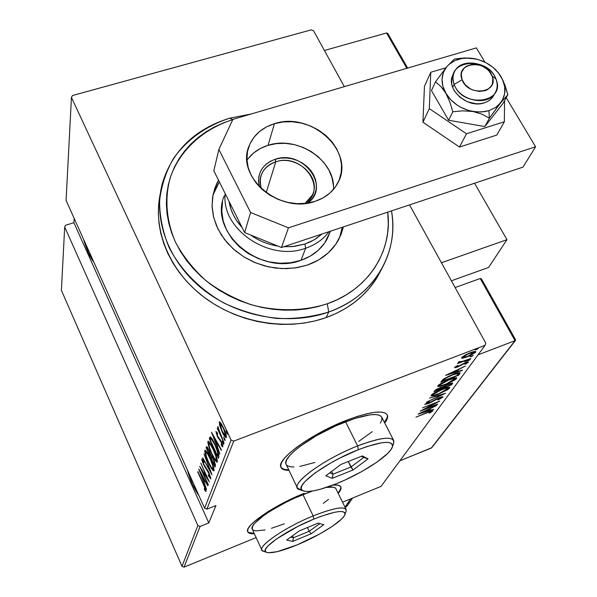 <?xml version="1.0" encoding="UTF-8"?>
<svg xmlns="http://www.w3.org/2000/svg" width="597" height="597" viewBox="0 0 597 597"><rect width="100%" height="100%" fill="white"/><g stroke="black" fill="none" stroke-linecap="round" stroke-linejoin="round"><path stroke-width="0.9" d="M387.244 417.281L384.475 422.475C386.923 419.258 387.826 416.676 387.177 414.736L387.125 414.587M347.141 420.027C370.804 411.34 384.237 409.743 387.446 415.251C388.087 417.184 387.184 419.766 384.737 422.982L387.505 417.788L387.274 414.84L384.983 412.893L380.677 412.034L374.483 412.333L366.618 413.803L357.379 416.4L347.141 420.027L325.41 429.78L305.142 441.399L296.649 447.295L289.746 452.907L284.672 458.018L281.62 462.414L280.657 465.936L281.769 468.481L284.866 469.958L288.993 470.361C284.5 470.354 281.806 469.309 280.911 467.227C275.986 459.496 312.246 433.183 347.141 420.027M338.021 492.883C340.312 490.241 341.215 488.174 340.723 486.682M304.157 493.338L285.247 501.943L276.15 506.808L267.822 511.763L254.792 521.136L250.598 525.173L248.165 528.554L247.561 531.158L248.762 532.897L254.382 533.785C250.628 533.942 248.412 533.263 247.718 531.733C243.882 526.084 274.254 505.137 304.157 493.338M333.029 485.048C337.611 484.682 340.245 485.361 340.932 487.085C341.462 488.577 340.566 490.659 338.245 493.331L341.051 488.458L340.514 486.398L338.186 485.219L333.029 485.048M198.958 495.697C194.264 489.122 190.346 480.413 187.212 469.578L192.495 484.249L198.965 495.697M93.856 262.158C90.132 257.508 86.699 249.874 83.55 239.255L88.483 252.964L93.856 262.158M231.084 440.064L204.599 508.211L66.08 200.435L71.446 97.438L231.084 440.064L71.446 97.438L72.498 95.52L311.283 29.85L72.498 95.52L71.446 97.438L66.08 200.435L204.599 508.211L206.898 509.144L233.725 441.131L485.062 345.335L381.013 486.398L342.559 502.167L381.013 486.398L485.062 345.335L233.725 441.131L231.084 440.064L233.725 441.131L206.898 509.144L215.942 505.562L206.898 509.144L204.599 508.211L231.084 440.064M226.644 432.87L227.427 434.146L227.584 433.735L226.181 430.728L226.644 432.87L227.241 432.646L226.644 432.87L227.599 434.146L226.047 430.683L226.644 432.87M224.256 439.235L225.032 440.504L225.181 440.101L223.793 437.123L224.256 439.235L224.838 439.011L224.256 439.235L225.196 440.504L223.666 437.079L224.256 439.235M222.808 443.086L223.577 444.347L223.726 443.952L222.256 440.937L222.808 443.086L223.382 442.862L222.808 443.086L223.741 444.347L222.226 440.952L222.808 443.086M211.51 432.25L219.883 454.011L217.353 446.593L218.077 444.623L221.263 450.347L221.427 449.907L211.51 432.25L219.883 454.011L217.353 446.593L218.077 444.623L221.263 450.347L221.427 449.907L211.51 432.25M211.786 454.13L216.323 461.854L217.151 462.175L217.383 461.556L216.726 457.906L211.905 446.183L208.263 441.205L207.823 442.213L208.517 445.623L211.786 454.13C213.83 458.78 215.614 461.459 217.144 462.182L217.308 461.944C217.136 458.533 215.845 454.332 213.442 449.325C211.375 444.631 209.584 441.944 208.077 441.258L207.898 441.534C208.122 445.004 209.413 449.198 211.786 454.13M208.607 462.914L213.047 470.548L213.86 470.884L214.084 470.279L213.427 466.712L208.704 455.175L205.137 450.235L204.711 451.213L205.398 454.548L208.607 462.914C210.614 467.503 212.36 470.16 213.853 470.891L214.01 470.66C213.83 467.332 212.562 463.205 210.211 458.272C208.174 453.645 206.428 450.981 204.95 450.287L204.778 450.548C205.01 453.936 206.286 458.056 208.607 462.914M210.883 478.921L208.793 472.175L203.405 463.608L202.741 460.959L204.092 462.623L202.622 459.496L201.898 458.959L201.905 460.056L203.487 464.451L209.525 474.608L210.002 476.966L208.226 474.719L208.532 476.033L210.883 478.921L208.987 472.593L203.577 464.003L202.704 461.018L204.092 462.623L203.681 461.115L201.92 458.936L203.487 464.451L208.838 472.928L210.002 476.966L208.226 474.719L208.532 476.033L210.883 478.921M198.741 469.123L206.51 489.436L204.159 482.54L204.786 480.831L207.853 485.876L198.771 469.033L206.51 489.436L204.159 482.54L204.786 480.831L207.853 485.876L198.741 469.123M203.308 484.257L205.167 488.801L205.181 489.659L204.226 488.712L204.793 490.346L206.084 491.592L205.614 489.04L197.876 471.623L203.555 484.16L205.264 489.592L204.226 488.712L204.793 490.346L206.122 491.525L203.525 484.092L197.756 471.973L203.308 484.257M208.316 484.652L201.637 469.943L209.353 481.913L200.816 463.138L207.405 478.279L199.711 466.332L208.181 485.003L201.637 469.943L209.353 481.913L200.816 463.138L207.405 478.279L199.711 466.332L208.316 484.652M212.002 474.884L204.017 453.884L210.345 471.16L202.681 457.757L212.039 474.794L204.017 453.884L210.345 471.16L202.681 457.757L212.002 474.884M214.95 467.085L215.435 465.048L214.196 460.899L210.793 454.944L207.495 447.362L206.562 446.69L206.122 447.81L214.95 467.085L215.39 465.914L213.383 459.003L210.793 454.944L209.092 450.332L206.599 446.66L206.122 447.81L214.95 467.085M218.808 456.839L218.592 453.578L215.98 446.496L212.166 438.974L210.159 436.929L209.286 438.691L218.278 458.25L218.808 456.839C218.898 453.869 217.711 449.892 215.256 444.892C213.562 441.011 211.957 438.362 210.45 436.952L209.286 438.691L218.278 458.25L218.808 456.839M215.89 431.504L217.592 436.81L221.502 442.75L222.039 444.713L221.024 444.116L221.547 445.75L222.644 446.877L222.89 446.332L221.278 441.444L217.763 436.407L216.696 433.489L217.666 434.168L217.189 432.624L215.89 431.504L217.323 436.25L221.159 441.937L222.009 444.937L221.024 444.116L221.547 445.75L222.756 446.854L221.278 441.444L217.442 435.765L216.718 433.303L217.666 434.168L217.189 432.624L215.89 431.504M224.054 442.952L217.681 426.549L218.398 429.997L217.248 428.273L224.054 442.952L219.606 432.459L218.002 426.706L218.398 429.997L217.248 428.273L224.054 442.952M219.845 425.982L222.666 432.929L225.606 437.497L226.293 437.556L226.39 436.228L224.614 430.415L221.524 424.109L219.465 421.84L219.502 424.803L222.091 431.728C223.651 435.22 225.024 437.205 226.196 437.668L226.353 437.444C226.3 434.877 225.353 431.683 223.502 427.87L220.86 423.109L219.36 421.885L219.845 425.982M485.764 343.133L409.535 204.883L485.764 343.133L485.062 345.335L485.764 343.133M344.342 86.647L313.529 30.76L344.342 86.647M61.394 290.314L64.692 226.994L197.868 525.524L182.01 566.337L61.394 290.314L182.01 566.337L197.868 525.524L64.692 226.994L65.588 225.263L73.886 222.711L65.588 225.263L64.692 226.994L61.394 290.314M74.162 218.398L73.886 222.711L208.801 522.927L215.942 505.562L208.801 522.927L200.092 526.42L208.801 522.927L73.886 222.711L74.162 218.398M256.128 537.591L184.025 567.15L200.092 526.42L197.868 525.524L200.092 526.42L184.025 567.15L182.01 566.337L184.025 567.15L256.128 537.591M462.839 358.178L469.533 355.931L475.413 352.469L475.6 351.484L473.361 351.737L466.324 354.461L461.899 357.26L461.705 358.17L462.839 358.178L462.018 357.14L462.839 358.178L467.235 356.887L475.846 351.67C474.958 351.26 473.078 351.618 470.22 352.76L465.003 355.148L461.682 357.521L461.526 357.999L462.839 358.178M470.854 358.528L461.347 361.715L459.056 361.663L458.257 362.558L459.765 362.454L457.466 363.663L470.854 358.528L462.16 361.469L459.056 361.663L458.212 362.498L459.765 362.454L457.466 363.663L470.854 358.528M454.601 367.439L455.347 367.722L457.921 366.871L465.705 362.789L466.72 362.752L464.69 364.215L465.697 364.051L468.376 362.125L466.473 362.185L457.966 366.536L456.19 366.931L458.145 365.573L457.22 365.7L455.048 367.021L454.518 367.677L457.392 367.08L465.026 363.028L466.72 362.73L464.69 364.215L465.697 364.051L468.391 361.991L465.279 362.61L457.645 366.662L456.19 366.939L458.145 365.573L457.22 365.7L454.601 367.439M459.809 373.655L459.988 372.662L458.235 372.774L449.243 376.013L443.496 379.125L440.787 382.11L458.69 375.185L459.809 373.655L459.25 372.618L458.13 374.155L458.69 375.185L460.138 372.819C458.869 372.476 456.459 373.028 452.914 374.491L443.25 379.304L440.787 382.11L458.69 375.185L458.048 374.192L459.25 372.618L459.809 373.655M451.645 384.834L452.601 383.035L448.675 383.983L443.467 386.684L436.862 389.087L433.997 391.699L451.645 384.834L450.847 383.916L451.645 384.834L452.72 383.147L448.675 383.983L443.467 386.684L440.079 387.617L434.631 390.796L433.997 391.699L451.645 384.834M445.407 393.371L429.474 398.08L442.101 394.632L426.586 402.162L445.481 393.274L429.474 398.08L442.101 394.632L426.586 402.162L445.407 393.371M437.586 404.087L424.131 409.37L439.78 401.08L422.572 407.833L435.87 402.893L420.184 411.199L437.303 404.475L424.131 409.37L439.78 401.08L422.572 407.833L435.87 402.893L420.184 411.199L437.586 404.087M427.265 412.706L430.982 411.43L429.042 413.049L430.176 412.766L432.937 410.855L431.146 410.967L415.967 417.161L427.146 412.482L431.213 411.49L429.042 413.049L430.176 412.766L432.967 410.714L427.706 412.258L415.967 417.161L427.265 412.706M418.094 414.146L433.75 409.341L429.056 410.46L430.4 408.609L436.601 405.43L418.161 414.049L433.75 409.341L429.056 410.46L430.4 408.609L436.601 405.43L418.094 414.146M443.011 397.087L441.989 396.766L438.489 397.945L427.609 403.587L426.527 403.624L429.407 401.818L428.601 401.871L424.751 404.43L428.795 403.415L440.026 397.654L441.25 397.774L437.653 399.893L438.25 399.93L443.011 397.087L442.795 396.677L443.011 397.087L439.28 397.624L430.922 402.408L438.967 398.027L441.25 397.774L437.653 399.893L438.25 399.93L443.011 397.087M438.75 394.027L447.668 389.647L449.481 388.207L449.653 387.356L443.616 388.64L434.519 392.766L431.885 394.505L431.019 395.774L435.922 395.05L438.75 394.027L449.802 387.513C448.556 387.065 446.011 387.625 442.168 389.184L430.997 395.736C432.273 396.184 434.855 395.617 438.75 394.027M445.526 384.602L454.593 380.155L456.451 378.677L456.638 377.789L450.534 379.05L441.295 383.237L438.153 385.431L437.877 386.475L444.064 385.155L456.593 378.498L456.78 377.946C455.526 377.476 452.951 378.028 449.063 379.602L437.691 386.289C438.974 386.766 441.586 386.207 445.526 384.602M445.563 375.364L462.063 370.565L462.406 370.095L457.145 371.625L458.683 369.506L465.324 366.095L445.563 375.364L462.063 370.565L462.406 370.095L457.145 371.625L458.683 369.506L465.324 366.095L445.563 375.364M468.339 360.707L470.16 359.528L467.481 360.558L467.167 360.991L468.1 360.797L468.07 360.215L468.339 360.707L470.22 359.573L467.145 360.842L468.339 360.707M471.376 356.536L473.272 355.394L470.518 356.379L470.205 356.812L471.137 356.625L471.108 356.036L471.376 356.536L473.272 355.394L470.182 356.663L471.376 356.536M476.399 349.648L478.257 348.439L475.533 349.476L475.212 349.924L476.399 349.648L476.122 349.141L476.399 349.648L478.316 348.484L475.197 349.767L476.399 349.648M311.283 29.85L313.529 30.76L311.283 29.85M247.651 531.561C248.501 532.89 250.673 533.479 254.173 533.33L248.553 532.442M339.596 490.838L340.827 488.003M280.881 467.16C281.978 468.943 284.597 469.839 288.747 469.846L284.62 469.443L281.523 467.958M430.974 411.027L431.206 411.475M428.84 409.057L429.056 410.46L428.84 409.057M428.683 409.751L428.213 409.9L428.683 409.751M421.43 412.803L428.512 409.49L427.452 410.952L421.31 412.579L428.512 409.49L427.452 410.952L421.43 412.803M441.571 396.863L441.101 397.162M428.101 403.691L430.922 402.408L426.512 403.706L429.407 401.818L428.601 401.871L424.743 404.423L428.101 403.691M426.236 403.176L426.512 403.706M426.325 403.087L426.571 403.55L426.325 403.087M432.75 394.766L431.385 394.975L432.75 394.766M449.213 387.266L449.623 388.035L449.213 387.266M448.772 387.386L448.332 387.774M432.967 394.542L441.877 389.595C445.026 388.311 447.056 387.886 447.974 388.311L439.026 393.624C435.862 394.916 433.803 395.356 432.84 394.938L432.646 393.93L432.967 394.542L435.698 392.513L440.661 390.08L446.22 388.214L447.959 388.505L445.116 390.751L439.623 393.393L434.191 395.11L433.019 395.095L432.967 394.542M443.183 386.893L442.101 387.319L443.183 386.893M435.698 389.804L436.108 390.58L436.213 389.46L436.511 390.013L439.683 387.774L442.22 387.543L441.78 388.371L436.108 390.58L435.691 389.796M452.272 382.983L452.578 383.558L452.272 382.983M451.653 383.058L451.101 383.819L451.653 383.058M443.593 387.669L443.414 386.684L443.787 387.393L444.414 386.043L444.623 386.446L448.243 384.155L450.854 383.923L450.145 385.125L443.593 387.669L443.078 386.707L443.593 387.669L446.369 385.311L450.78 383.841L450.145 385.125L443.593 387.669M436.511 390.013L439.325 388.222L442.228 387.61L441.78 388.371L436.108 390.58L436.511 390.013M439.482 385.334L438.056 385.535L439.482 385.334M456.16 377.692L456.593 378.498L456.16 377.692M455.72 377.849L455.272 378.252M439.698 385.065L448.757 380.02C451.951 378.729 454.004 378.311 454.921 378.759L445.817 384.192C442.616 385.49 440.526 385.923 439.564 385.483L439.362 384.438L439.698 385.065L442.481 382.99L447.534 380.513L453.16 378.64L454.907 378.968L452.004 381.274L446.422 383.953L440.914 385.669L439.735 385.647L439.698 385.065M442.519 380.192L442.101 380.356L442.519 380.192M457.168 375.468L442.929 380.976L442.422 380.013L442.929 380.976L442.713 379.744L443.183 380.625L444.772 378.901L444.534 378.446L444.772 378.901L452.459 374.662L458.175 373.64L457.772 372.886L458.197 373.685L457.168 375.468L442.929 380.976L446.056 378.02L453.048 374.744L457.892 373.498L458.183 373.886L457.168 375.468M457.041 369.953L456.586 370.58L457.145 371.625L456.586 370.58L457.041 369.953M456.765 370.909L456.212 371.065L456.765 370.909M449.101 373.961L456.668 370.446L455.459 372.118L448.966 373.707L456.668 370.446L455.459 372.118L449.101 373.961M456.004 366.394L456.235 366.819L456.004 366.394M464.705 361.558L467.063 360.849M468.078 361.864L468.294 362.26L468.078 361.864M461.668 364.386L461.862 364.76L461.668 364.386M459.309 361.603L459.765 362.454L459.309 361.603M475.257 351.439L475.66 352.178L475.257 351.439M474.772 351.469L473.973 352.126L474.772 351.469M463.071 356.961L462.265 357.11L463.071 356.961M463.347 356.887L469.749 352.939L474.137 352.424L467.578 356.424L463.227 357.245L463.041 356.327L463.347 356.887L468.115 353.954L473.966 352.275L472.861 353.797L468.011 356.26L464.473 357.357L463.436 357.402L463.347 356.887M205.913 489.973L204.793 490.346L205.875 489.921L205.719 489.458L205.913 489.973M205.741 489.413L205.234 489.652M204.637 481.242L204.204 480.122L204.637 481.242M200.376 472.645L204.137 478.988L203.361 480.451L204.458 480.025L203.361 480.451L200.376 472.645L203.853 479.1L203.361 480.451L200.376 472.645M210.748 477.443L210.383 476.861L210.748 477.443M208.92 475.876L208.532 476.033L208.92 475.876M210.562 476.749L210.002 476.966L210.562 476.749M206.831 468.749L206.286 468.958L206.831 468.749M205.368 466.891L204.875 467.085L205.368 466.891M203.316 460.735L203.196 460.332L203.316 460.735M203.45 460.735L202.876 460.951M206.04 452.213L205.838 450.713L206.04 452.213M205.375 450.325L204.778 450.548L205.375 450.325M214.092 470.018L213.159 468.824L214.092 470.018M205.681 452.489L205.808 452.295C206.987 452.757 208.405 454.877 210.069 458.653L210.069 458.653C211.995 462.697 213.01 466.048 213.099 468.705L213.868 468.406L212.972 468.891C211.786 468.369 210.368 466.242 208.741 462.533C206.846 458.548 205.823 455.205 205.681 452.489L206.45 452.541L207.607 454.004L210.368 459.317L212.786 465.921L212.98 468.891L211.166 467.13L208.443 461.877L206.316 456.287L205.681 452.489M215.45 465.25L215.054 464.384L215.45 465.25M211.502 456.638L210.853 455.22L211.502 456.638M207.786 448.534L207.256 447.377L206.122 447.81L207.338 447.146L207.786 448.534M206.987 446.743L206.42 446.959L206.987 446.743M207.159 449.392L207.472 448.653L209.234 450.66L210.077 455.295L210.875 454.989L209.98 455.556L211.084 455.138L209.98 455.556L207.159 449.392L207.778 448.735L208.965 450.757L210.144 454.138L209.98 455.556L207.159 449.392M210.89 457.533L212.062 456.436L211.383 456.69L213.51 459.287L214.39 464.153L215.189 463.847L214.181 464.72L215.301 464.287L214.181 464.72L210.89 457.533L211.308 456.712L211.763 456.906L213.241 459.392L214.465 462.944L214.181 464.72L210.89 457.533M209.166 443.213L208.972 441.661L209.166 443.213M208.525 441.295L207.898 441.534L208.525 441.295M217.398 461.332L216.412 460.093L217.398 461.332M208.816 443.496L208.95 443.295C210.159 443.758 211.607 445.892 213.301 449.72L213.301 449.72C215.263 453.824 216.293 457.235 216.375 459.959L217.174 459.653L216.241 460.16C215.024 459.638 213.584 457.496 211.92 453.727C209.987 449.69 208.95 446.28 208.816 443.496L210.256 444.258L213.301 449.72L215.957 456.72L216.256 460.153L214.405 458.392L211.622 453.063L209.457 447.384L208.816 443.496M218.89 456.601L218.383 455.504L218.89 456.601M210.86 439.176L210.442 438.25L209.286 438.691L210.442 438.25L210.771 437.303L209.607 437.743L210.808 437.205L210.442 438.25L210.86 439.176M218.86 454.869L217.502 455.839L218.86 454.869L217.502 455.839L210.338 440.28L210.95 439.101L212.017 438.743L211.219 439.041L215.39 445.183L217.957 453.489L218.509 453.28L217.957 453.489L217.696 455.31L218.868 454.832M217.845 445.25L217.375 444.026L217.845 445.25M217.838 443.452L217.666 443.914L217.838 443.452M213.278 435.997L217.398 442.668L216.495 444.355L217.666 443.914L216.495 444.355L213.278 435.997L217.062 442.795L216.495 444.355L213.278 435.997M217.33 433.071L216.86 433.243M222.711 445.31L221.547 445.75L222.711 445.31M222.547 444.728L222.009 444.937L222.547 444.728M220.226 439.452L219.569 439.698L220.226 439.452M219.106 438.071L218.42 438.325L219.106 438.071M220.532 423.624L220.353 422.452L220.532 423.624M219.756 421.907L219.218 422.109L219.756 421.907M226.427 436.661L225.696 435.676L226.427 436.661M220.062 423.922L223.659 428.198L225.502 435.623L226.226 435.347L225.382 435.795L222.256 431.31L220.062 423.922L221.517 424.96L223.569 428.788L225.562 435.071L225.278 435.825L224.069 434.638L221.405 429.355L220.062 423.922M210.338 440.28L210.957 439.093L211.845 439.519L215.114 445.287L217.808 452.586L217.502 455.839L210.338 440.28M229.658 118.199L232.83 119.534L229.658 118.199L251.173 113.99L229.658 118.199C206.077 125.967 187.428 139.265 173.72 158.101C166.085 171.257 161.369 185.51 159.578 200.853C159.6 216.502 162.757 232.024 169.063 247.412C180.667 269.941 199.808 289.426 223.927 303.015C240.725 310.91 258.255 316.044 276.523 318.425C294.754 319.126 312.156 316.985 328.731 312.015C374.035 296.373 399.303 252.941 391.49 210.89C395.072 232.688 391.214 253.031 379.923 271.926C368.394 290.314 351.327 303.679 328.731 312.015L326.156 317.582C348.581 309.283 365.521 295.993 376.983 277.702L381.886 268.575L375.409 280.15L369.386 288.194L362.394 295.619L354.499 302.343L345.775 308.291L336.298 313.388L326.156 317.582L328.731 312.015C289.127 326.163 238.166 317.253 203.129 289.515C168.078 261.762 152.489 218.48 162.623 182.428C172.876 150.354 195.219 128.945 229.658 118.199M327.26 303.783L328.731 312.015L327.26 303.783L336.969 299.806L346.051 294.963L354.417 289.306L361.983 282.903L368.685 275.836L374.468 268.165L379.282 259.986L383.095 251.382L385.871 242.434L387.61 233.24L388.304 223.882L387.707 212.151C392.841 250.822 368.685 289.545 327.26 303.783C303.895 311.201 277.62 311.679 252.083 304.985C235.39 299.276 220.099 291.246 206.219 280.903C193.518 269.463 183.324 256.658 175.63 242.501C166.13 220.741 164.436 197.913 170.429 177.04C180.167 149.825 203.316 128.989 232.778 119.646L223.457 122.863L214.413 126.974L205.92 131.885L198.062 137.564L190.928 143.967L184.57 151.034L179.078 158.712L174.503 166.944L170.899 175.637L168.317 184.727L166.794 194.122L166.354 203.734L167.018 213.465L168.779 223.226L171.645 232.905L175.593 242.412L180.578 251.643L186.57 260.493L193.51 268.866L201.323 276.68L209.943 283.844L219.263 290.269L229.196 295.896L239.636 300.657L250.471 304.5L261.576 307.388L272.836 309.283L284.127 310.179L295.336 310.067L306.336 308.947L317.014 306.843L327.26 303.783M330.126 231.912L324.596 243.121L318.253 250.3L310.276 256.113L300.963 260.314C260.098 276.239 208.48 232.278 224.188 195.95M307.433 265.046L297.246 267.628L286.53 268.65L275.568 268.083L264.665 265.926L254.128 262.24L244.263 257.12L235.337 250.725L227.606 243.225L221.271 234.845L216.51 225.823L213.427 216.405L212.099 206.853L212.554 197.428L214.748 188.383L218.487 180.152L216.532 183.958L213.039 194.622L212.069 205.943L213.689 217.487L217.868 228.8L224.465 239.412L233.226 248.897L243.815 256.844L255.8 262.934L268.687 266.911L281.948 268.605L295.037 267.971L307.433 265.046L318.626 259.964L328.193 252.949L335.775 244.3L341.103 234.382L343.394 226.897L338.745 239.457C332.148 251.441 321.708 259.971 307.433 265.046M215.345 188.831L219.315 181.809L212.905 195.316M160.22 194.1C152.571 229.763 169.473 271.142 204.107 297.261C238.733 323.35 287.814 331.305 326.156 317.582L315.462 320.813L304.306 323.044L292.821 324.246L281.112 324.387L269.314 323.477L257.553 321.507L245.957 318.5L234.643 314.492L223.741 309.515L213.368 303.634L203.644 296.91L194.652 289.411L186.503 281.239L179.279 272.463L173.04 263.195L167.854 253.531L163.757 243.576L160.794 233.442L158.981 223.226L158.324 213.032L158.809 202.973L160.429 193.144M339.536 237.919L342.029 228.203M330.417 231.211L327.417 238.464C321.925 248.74 313.104 256.023 300.963 260.314L290.672 262.732L279.814 263.247L268.814 261.837L258.135 258.538L248.203 253.494L239.427 246.904L232.143 239.046L226.659 230.248L223.166 220.853L221.785 211.248L222.554 201.816M275.754 161.832C262.904 166.876 258.098 175.839 261.337 188.727C259.65 183.712 259.717 178.899 261.523 174.279C264.12 168.227 268.859 164.078 275.754 161.832L266.18 192.727L275.754 161.832C296.508 154.407 321.88 177.369 312.261 195.174L305.007 203.443C328.537 189.077 302.209 152.28 275.754 161.832L275.269 159.242L275.754 161.832M259.419 186.839C256.717 173.533 262.001 164.332 275.269 159.242L280.59 158.13L286.157 157.966L291.776 158.75L297.231 160.451L302.313 163.018L306.836 166.339L310.641 170.302L313.567 174.749L315.507 179.525L316.388 184.451L316.164 189.339L314.835 193.995L312.455 198.249L307.664 203.099C331.268 186.988 302.91 149.265 275.269 159.242L270.404 161.265L266.187 164.123L262.77 167.72L260.292 171.906L258.852 176.54L258.516 181.443L259.419 186.839M305.671 248.21C315.552 244.807 323.35 239.293 329.059 231.666C323.35 239.293 315.552 244.807 305.671 248.21L300.963 260.314L305.671 248.21C269.15 262.113 220.621 228.867 225.218 193.667C220.621 228.867 269.15 262.113 305.671 248.21L304.903 244.016L305.671 248.21M322.022 234.009L314.164 239.837L304.903 244.016L310.619 241.71L315.888 238.778L322.022 234.009M283.799 246.725L292.463 246.583L304.903 244.016L294.634 246.352L283.799 246.725M229.114 201.473L231.084 209.517L233.427 215.084L236.516 220.435L242.046 227.435C234.882 219.614 230.576 210.965 229.114 201.473M278.127 246.143C268.083 244.583 258.949 240.889 250.733 235.054C258.949 240.889 268.083 244.583 278.127 246.143M474.54 183.249L506.95 239.673L488.592 267.456L506.95 239.673L441.452 262.762L506.95 239.673L474.54 183.249M451.392 280.799L488.592 267.456L451.392 280.799M495.92 78.976L492.04 75.856C499.614 93.013 468.063 97.251 462.1 79.729L454.175 84.408C462.466 108.945 506.562 102.9 495.92 78.976C497.868 84.17 497.555 88.901 494.973 93.177C487.555 106.639 459.436 100.654 454.175 84.408L452.675 87.505L454.175 84.408C452.407 79.52 452.653 75.043 454.899 70.976C461.951 57.006 490.338 62.61 495.92 78.976C487.607 55.028 444.183 60.379 454.175 84.408L462.1 79.729L465.227 84.759L470.182 88.729L473.108 90.117L479.316 91.431L485.182 90.654L487.689 89.505L491.398 85.938L492.458 83.647L492.779 78.513L492.04 75.856L488.898 70.886L486.622 68.759L481.085 65.603L474.943 64.289L471.936 64.401L466.608 66.14L464.496 67.707L461.779 71.924L461.28 74.431L462.1 79.729C454.854 62.521 486.062 58.64 492.04 75.856L495.92 78.976M481.704 279.366L480.219 278.493L455.123 287.56L480.219 278.493L515.039 340.663L478.055 354.834L515.039 340.663L431.273 448.071L399.923 460.757L431.721 447.75L515.487 340.394L515.509 339.7M481.913 280.165L515.092 339.38M481.316 278.777L480.219 278.493L515.039 340.663L515.644 339.992M388.095 34.044L386.543 32.969L324.402 50.484L386.543 32.969L406.826 68.304L386.543 32.969L387.677 33.38M388.334 34.902L407.408 68.133M350.76 498.801L344.991 507.137L350.76 498.801M347.648 505.226L345.208 507.592L347.185 505.89L352.655 498.025M348.596 502.54L348.26 503.943M248.098 158.705L253.576 153.019L260.314 148.511L268.053 145.332L274.419 123.691C310.992 111.012 355.536 151.623 337.999 182.622C333.357 191.503 325.723 197.741 315.104 201.346L306.291 203.293L296.993 203.644L287.567 202.368L278.403 199.517L269.874 195.204L262.307 189.607L256.023 182.943L251.255 175.496L248.188 167.556L246.934 159.451L247.516 151.496L249.904 143.996L253.986 137.235L259.591 131.467L266.493 126.9L274.419 123.691L283.075 121.952L292.134 121.743L301.261 123.049L310.119 125.833L318.388 129.989L325.761 135.362L331.977 141.758L336.783 148.951L340.006 156.675L341.506 164.645L341.215 172.563L339.133 180.13L335.32 187.048L329.902 193.047L323.074 197.876L315.104 201.346C279.896 214.51 235.278 176.593 249.076 145.996C253.538 135.056 261.986 127.616 274.419 123.691L268.053 145.332C259.001 148.153 251.971 153.123 246.971 160.25M476.369 47.894L232.912 119.348L218.86 149.437L250.583 212.502L288.455 227.83L535.606 146.765L506.204 97.684L535.606 146.765L522.965 167.138L281.478 247.501L522.965 167.138L535.606 146.765L288.455 227.83L281.478 247.501L288.455 227.83L250.583 212.502L244.613 232.584L281.478 247.501L244.613 232.584L213.823 170.802L244.613 232.584L250.583 212.502L218.86 149.437L213.823 170.802L218.86 149.437L232.912 119.348L476.369 47.894L484.921 62.163L476.369 47.894M333.439 189.45C335.827 160.847 297.582 135.258 268.053 145.332L276.501 143.593L285.336 143.355L294.239 144.608L302.873 147.317L310.925 151.369L318.111 156.623L324.149 162.891L328.82 169.936L331.939 177.51L333.38 185.339M497.988 106.288L500.592 102.893L495.51 107.557L488.898 110.676L489.413 118.169L500.592 102.893L507.846 94.714L503.137 103.236L484.831 126.564L448.601 120.251L452.832 111.766L462.847 110.826L472.966 111.505L481.995 114.176L489.413 118.169L484.831 126.564L489.413 118.169L497.988 106.288M494.316 94.408L490.838 99.192L487.839 101.348L484.279 102.863C466.944 109.191 444.228 87.856 453.407 74.103M475.772 58.939L464.309 57.961L454.481 58.984L446.72 66.752L435.482 81.856L440.802 86.438L443.377 89.513L445.81 93.214L449.877 102.065L452.832 111.766L448.601 120.251L484.831 126.564L503.137 103.236L507.846 94.714L503.099 80.625L498.435 72.856L493.212 67.551L495.771 69.849M435.482 81.856L431.459 90.565L435.482 81.856L440.802 86.438L450.683 99.654L457.145 105.094L460.839 107.311L468.817 110.549L477.122 112.005L485.16 111.587L488.898 110.676L495.51 107.557L498.264 105.4L502.443 100.087L504.637 93.759L504.704 86.864L502.667 79.856L498.674 73.222L493.003 67.386L486.04 62.73L478.234 59.566L470.115 58.103L462.205 58.431L455.041 60.551L449.101 64.319L446.72 66.752L443.355 72.521L442.034 79.155L442.862 86.214L449.877 102.065L452.832 111.766L462.847 110.826L472.966 111.505L481.995 114.176L489.413 118.169L488.898 110.676L481.204 112.027L472.966 111.505C460.951 109.027 451.899 102.93 445.81 93.214C440.511 83.304 440.817 74.483 446.72 66.752L435.482 81.856M448.601 120.251L431.459 90.565L448.601 120.251M494.973 93.177L492.898 96.878L490.801 99.229L488.174 101.154L484.279 102.863L480.294 103.684L476.048 103.774L467.421 101.774L459.735 97.162L454.19 90.669L452.504 87.02L451.631 83.296L451.601 79.64L452.422 76.2M446.72 66.752C453.287 59.528 462.444 56.819 474.182 58.61L464.309 57.961L454.481 58.984L446.72 66.752M476.07 59.006L474.182 58.61C485.883 61.058 494.794 67.006 500.905 76.468L498.435 72.856M500.905 76.468C506.346 86.169 506.241 94.975 500.592 102.893L507.846 94.714L504.965 85.147L500.905 76.468M459.489 147.034L466.488 133.788L504.353 121.758L496.831 135.056L459.489 147.034L422.915 122.221L424.467 86.244L430.78 72.274L424.467 86.244L422.915 122.221L429.295 108.624L422.915 122.221L459.489 147.034L496.831 135.056L504.353 121.758L504.562 100.654L504.353 121.758L466.488 133.788L459.489 147.034M445.862 67.804L430.78 72.274L429.295 108.624L466.488 133.788L429.295 108.624L430.78 72.274L445.862 67.804M392.416 446.825L393.744 443.041C394.49 435.788 382.461 436.758 357.655 445.937C379.013 437.877 391.057 436.138 393.804 440.728L381.893 417.422C378.968 412.467 366.849 413.908 345.551 421.743L357.655 445.937L358.327 449.713C381.722 441.019 393.087 440.056 392.416 446.825C390.363 455.078 362.118 473.511 336.544 483.667L345.126 479.973L362.155 471.339L377.058 462.048L387.714 453.392L390.908 449.698L392.468 446.631L392.304 444.31L390.386 442.855L386.744 442.325L381.505 442.765L367.006 446.526L358.327 449.713L339.865 458.071L330.88 462.891L315.268 472.794L304.851 481.667L302.112 485.271L301.149 488.13L301.955 490.152L304.47 491.271L308.567 491.465L314.059 490.741L320.723 489.152L336.544 483.667C319.432 490.428 308.149 492.764 302.694 490.674C292.634 487.033 325.402 462.429 358.327 449.713L357.655 445.937C322.716 459.392 288.067 485.548 298.836 489.413L300.858 490.07L297.351 487.853C293.202 481.383 326.246 458.071 357.655 445.937L345.551 421.743C314.238 433.564 281.65 457.183 286.045 464.197L297.351 487.853M393.804 440.728L393.542 443.608M353.036 469.973L332.193 478.354L325.835 475.772L340.887 464.466L362.267 455.929L368.043 458.862L353.036 469.973L368.043 458.862L362.267 455.929L340.887 464.466L325.835 475.772L332.193 478.354L353.036 469.973L348.208 461.541L350.917 467.003L333.022 474.175L331.663 471.391L333.022 474.175L329.768 472.817L333.022 474.175L332.193 478.354L333.022 474.175L350.917 467.003L353.036 469.973M380.401 423.072L381.968 419.654L381.714 417.019L379.617 415.281L375.714 414.527L370.125 414.811L354.737 418.482L335.865 425.803L316.634 435.586L300.291 446.183L294.075 451.228L289.493 455.817L286.717 459.787L285.814 462.973L286.224 464.57M286.776 465.287L289.53 466.638L293.94 467.018M299.798 466.414L314.895 462.474M358.685 441.459L372.259 431.653M361.416 456.265L363.76 457.444L350.917 467.003L363.76 457.444L368.043 458.862L361.416 456.265M252.277 529.226L252.643 526.173L254.852 523.129L263.874 515.427L270.359 511.077L285.985 502.271L294.478 498.189L312.455 491.025L302.94 494.555L313.171 515.92C283.575 527.808 254.71 548.315 262.896 551.083L266.269 552.247C258.62 549.643 285.903 530.345 313.798 519.114L313.171 515.92L302.94 494.555C276.09 505.152 248.8 523.965 252.218 529.084L261.867 550.053C258.635 545.345 286.247 526.763 313.171 515.92C332.693 508.234 343.693 506.114 346.17 509.569L345.991 511.562M344.962 514.435L346.156 511.092C346.402 505.681 335.402 507.293 313.171 515.92L313.798 519.114C334.775 510.942 345.163 509.383 344.962 514.435C343.551 520.509 319.641 535.636 297.321 544.8L319.738 533.972L332.536 526.173L341.439 519.189L343.969 516.33L345.051 514.054L344.611 512.457L342.648 511.607L339.215 511.554L334.41 512.308L321.447 516.166L313.798 519.114L297.731 526.487L276.68 538.822L267.993 545.927L265.822 548.695L265.195 550.8L266.12 552.165L268.531 552.77L277.284 551.635L297.321 544.8C281.306 551.329 270.956 553.807 266.269 552.247M263.964 551.456L261.867 550.053M336.089 488.921C335.32 487.07 332.133 486.555 326.514 487.376L333.566 487.219L335.693 488.271L346.17 509.569M311.134 533.755L292.761 541.382L286.642 540.069L299.328 530.875L318.119 523.121L323.798 524.688L311.134 533.755L323.798 524.688L318.119 523.121L299.328 530.875L286.642 540.069L292.761 541.382L311.134 533.755L309.216 531.255L307.448 527.524L309.216 531.255L293.455 537.785L292.523 535.808L293.455 537.785L290.657 537.166L293.455 537.785L292.761 541.382L293.455 537.785L309.216 531.255L311.134 533.755M253.128 530.121L255.747 530.89L265.098 529.957M271.441 528.308L284.359 523.793M323.246 503.346L328.499 499.405M319.873 523.599L309.216 531.255L319.873 523.599M387.177 414.736L387.446 415.251M441.302 397.535L441.026 397.012M447.929 388.237L447.519 387.468M432.84 394.938L432.4 394.11M442.205 387.505L441.922 386.975M450.832 383.886L450.534 383.334M454.877 378.685L454.451 377.894M439.564 385.483L439.108 384.625M456.19 366.939L455.921 366.446M466.705 362.7L466.429 362.2M474.108 352.357L473.719 351.648M463.227 357.245L462.817 356.484M209.943 477.033L210.577 476.787M202.786 460.936L203.42 460.69M205.92 452.257L206.793 451.922M212.972 468.891L213.898 468.533M207.54 448.623L208.129 448.407M211.36 456.698L212.054 456.429M209.062 443.258L209.972 442.914M216.241 460.16L217.204 459.787M211.129 439.034L211.995 438.705M216.786 433.235L217.315 433.034M221.957 445.011L222.562 444.78M220.263 423.721L221.077 423.415M225.382 435.795L226.248 435.467M214.748 188.383L213.569 193.241M376.983 277.702L379.923 271.926M260.486 177.779L261.523 174.279M452.481 76.035L453.974 72.916M481.652 279.254L515.554 339.76M431.75 447.713L515.509 340.372M407.647 68.065L388.013 33.872M298.836 489.413L302.694 490.674"/></g></svg>
